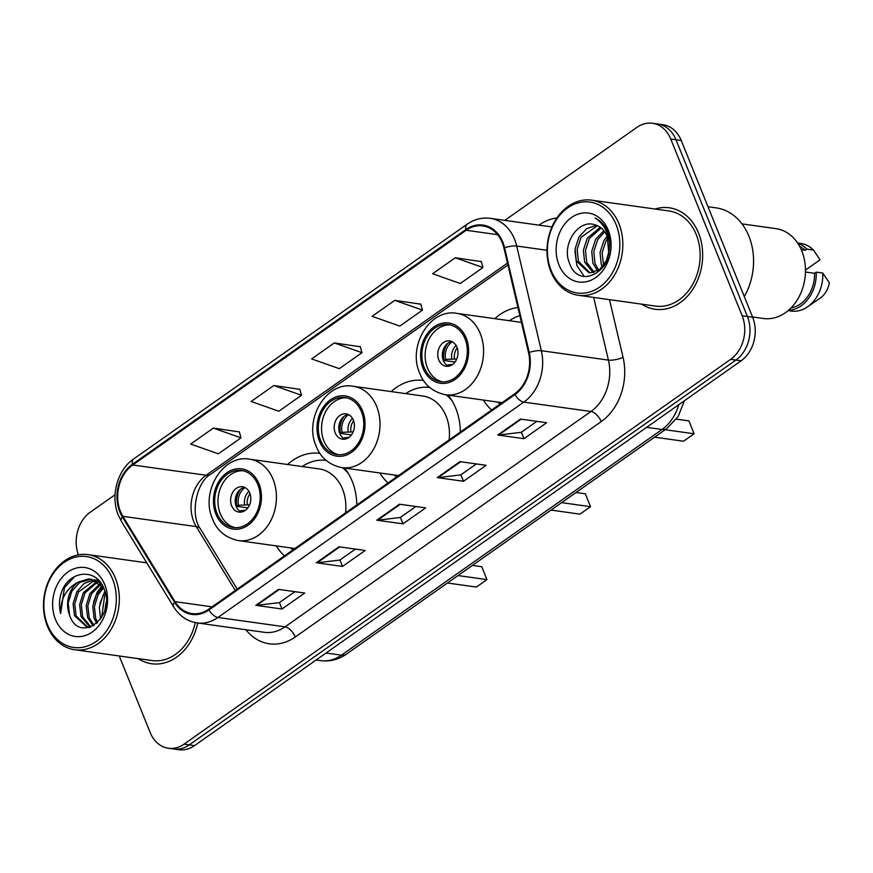 <?xml version="1.0" encoding="UTF-8"?>
<svg xmlns="http://www.w3.org/2000/svg" width="873" height="873" viewBox="0 0 873 873"><rect width="100%" height="100%" fill="white"/><g stroke="black" fill="none" stroke-linecap="round" stroke-linejoin="round"><path stroke-width="1.31" d="M483.38 400.052A56.57 44.392 -82 0 0 491.597 410.048M379.799 472.97A56.57 44.392 -82 0 0 388.027 482.965M460.355 432.048A56.57 44.392 -82 0 0 455.771 408.291A56.57 44.392 -82 0 0 448.155 395.12M276.217 545.887A56.57 44.392 -82 0 0 284.445 555.883M356.773 504.965A56.57 44.392 -82 0 0 352.201 481.209A56.57 44.392 -82 0 0 344.573 468.037M423.536 380.475L423.536 380.475A56.57 44.392 -82 0 0 391.18 391.584M517.929 307.492A56.57 44.392 -82 0 0 494.762 318.667M319.965 453.393L319.965 453.393A56.57 44.392 -82 0 0 287.599 464.501M119.252 655.983L150.178 732.512A32.017 25.131 -82 0 0 168.424 748.259L178.9 749.721A32.017 25.131 -82 0 0 194.493 745.629L741.112 360.811A32.017 25.131 -82 0 0 752.635 317.226L681.235 140.488A32.017 25.131 -82 0 0 662.989 124.741L657.74 124.01A32.017 25.131 -82 0 1 675.986 139.756A32.017 25.131 -82 0 0 657.74 124.01L652.502 123.279A32.017 25.131 -82 0 0 636.908 127.371L504.812 220.367M173.662 748.99A32.017 25.131 -82 0 0 189.255 744.898L735.874 360.08A32.017 25.131 -82 0 0 747.397 316.495L675.986 139.756L747.397 316.495A32.017 25.131 -82 0 1 735.874 360.08L189.255 744.898A32.017 25.131 -82 0 1 173.662 748.99M138.196 658.635A51.234 40.202 -82 0 0 151.607 663.742A51.234 40.202 -82 0 0 197.745 623.006A51.234 40.202 -82 0 1 151.607 663.742A51.234 40.202 -82 0 1 138.196 658.635M641.72 304.153A51.234 40.202 -82 0 0 655.132 309.26A51.234 40.202 -82 0 0 694.548 286.409A51.234 40.202 -82 0 0 698.509 232.982A51.234 40.202 -82 0 0 669.318 207.796A51.234 40.202 -82 0 0 655.023 209.029A51.234 40.202 -82 0 1 669.318 207.796A51.234 40.202 -82 0 1 698.509 232.982A51.234 40.202 -82 0 1 694.548 286.409A51.234 40.202 -82 0 1 655.132 309.26A51.234 40.202 -82 0 1 641.72 304.153M120.452 511.48A34.156 26.801 98 0 1 132.74 464.993L466.149 230.276A34.156 26.801 98 0 1 482.791 225.9A34.156 26.801 98 0 1 503.95 248.074L528.569 352.757A34.156 26.801 98 0 1 514.579 393.876L208.68 609.223A34.156 26.801 98 0 1 192.049 613.588A34.156 26.801 98 0 1 175.026 601.65L122.886 516.336A34.156 26.801 98 0 1 120.452 511.48M119.841 511.905A35.007 27.478 -82 0 0 122.34 516.881L174.48 602.195A35.007 27.478 -82 0 0 208.985 609.954L514.884 394.607A35.007 27.478 -82 0 0 529.224 352.463L504.594 247.779A35.007 27.478 -82 0 0 465.855 229.534L132.445 464.25A35.007 27.478 -82 0 0 119.841 511.905M481.274 261.594L455.269 257.775L432.593 273.74L460.267 283.496L482.955 267.531L481.219 261.409M420.786 304.164L394.792 300.356L372.105 316.321L399.79 326.076L422.467 310.111L420.731 303.99M239.333 431.906L213.339 428.097L190.663 444.062L218.337 453.818L241.024 437.853L239.278 431.72M299.821 389.325L273.827 385.517L251.14 401.482L278.825 411.238L301.501 395.273L299.766 389.14M360.298 346.745L334.304 342.936L311.628 358.901L339.302 368.657L361.989 352.692L360.254 346.57M168.424 748.259A32.017 25.131 -82 0 0 184.017 744.167L730.636 359.349A32.017 25.131 -82 0 0 742.159 315.764L670.748 139.025A32.017 25.131 -82 0 0 652.502 123.279M115.05 494.751L90.29 512.189A32.017 25.131 -82 0 0 78.417 554.846M520.439 419.062L546.64 422.718L523.953 438.693L497.752 435.027L520.439 419.062M338.986 546.793L365.187 550.459L342.511 566.424L316.299 562.758L338.986 546.793M278.498 589.373L304.71 593.04L282.023 609.005L255.822 605.338L278.498 589.373M459.951 461.631L486.152 465.298L463.476 481.274L437.275 477.607L459.951 461.631M399.463 504.212L425.675 507.879L402.988 523.844L376.787 520.188L399.463 504.212M402.988 523.844L400.391 517.416M415.875 506.515L400.292 517.482L377.649 520.199A8.534 4.267 -125.1 0 1 376.787 520.188M463.476 481.274L460.879 474.836M476.363 463.934L460.78 474.901L438.137 477.618A8.534 4.267 -125.1 0 1 437.275 477.607M282.023 609.005L279.425 602.577M294.91 591.676L279.327 602.643L256.684 605.36A8.534 4.267 -125.1 0 1 255.822 605.338M342.511 566.424L339.903 559.997M355.398 549.095L339.815 560.062L317.172 562.779A8.534 4.267 -125.1 0 1 316.299 562.758M523.953 438.693L521.356 432.255M536.851 421.353L521.257 432.321L498.614 435.038A8.534 4.267 -125.1 0 1 497.752 435.027M334.304 342.936L361.989 352.692M273.827 385.517L301.501 395.273M213.339 428.097L241.024 437.853M394.792 300.356L422.467 310.111M455.269 257.775L482.955 267.531M112.595 579.126A45.898 36.011 -82 0 0 64.1 562.43A45.898 36.011 -82 0 0 47.579 624.893A45.898 36.011 -82 0 0 96.085 641.59A45.898 36.011 -82 0 0 112.595 579.126M115.422 578.242A48.026 37.692 -82 0 0 88.053 554.628A48.026 37.692 -82 0 0 51.103 576.049A48.026 37.692 -82 0 0 47.382 626.148A48.026 37.692 -82 0 0 74.751 649.752A48.026 37.692 -82 0 0 111.7 628.331A48.026 37.692 -82 0 0 115.422 578.242M96.696 623.453L94.109 618.39L92.745 606.451L96.467 594.513L102.916 586.863M97.623 622.591L95.757 618.619L94.382 606.68L98.103 594.742L103.614 587.878M93.171 625.908L87.562 617.473L86.198 605.535L89.919 593.596L100.035 583.633M94.022 625.417L89.199 617.702L87.835 605.764L91.556 593.826L100.777 584.343M90.126 627.229L81.014 616.556L79.639 604.618L83.372 592.68L97.012 581.385M90.825 626.989L82.651 616.785L81.287 604.847L85.008 592.909L97.776 581.865M89.221 627.501L87.224 627.371L74.467 615.64L73.092 603.701L76.813 591.763L84.245 583.404L93.869 579.912M88.053 627.458L76.104 615.869L74.729 603.93L78.461 591.992L94.666 580.218M100.591 619.099L99.315 607.237L103.025 595.43L105.12 592.21M101.661 617.462L104.662 595.659L105.568 594.142M97.874 581.178L99.238 580.938M98.649 581.614L99.62 581.385M94.71 579.879L98.66 580.316M95.506 580.141L98.005 580.174M69.545 614.952C78.963 645.06 116.949 616.884 104.051 588.915C96.827 568.017 69.884 569.993 61.874 591.207C59.178 598.66 58.764 606.113 60.652 613.544C60.313 599.009 66.173 588.533 78.232 582.116A24.128 18.933 -82 0 0 69.545 614.952L68.181 603.014L71.902 591.076L79.869 582.346L91.447 579.257M78.232 582.116L88.446 578.963L90.639 579.126L103.636 587.911M90.639 579.126L101.148 583.404M55.435 619.361A34.8 27.314 -82 0 0 92.211 632.019A34.8 27.314 -82 0 0 104.738 584.659A34.8 27.314 -82 0 0 67.963 571.99A34.8 27.314 -82 0 0 55.435 619.361M74.751 649.752L152.044 660.566A48.026 37.692 -82 0 0 195.257 622.591M60.652 613.544L64.427 587.682L74.489 576.638M93.356 602.708L97.187 592.265L101.966 585.641M99.904 603.625L104.858 591.283M104.902 609.965L106.157 602.239M217.028 513.346A28.82 22.611 -82 0 0 233.451 527.51A28.82 22.611 -82 0 0 255.625 514.655A28.82 22.611 -82 0 0 257.862 484.602A28.82 22.611 -82 0 0 241.439 470.438A28.82 22.611 -82 0 0 219.265 483.282A28.82 22.611 -82 0 0 217.028 513.346M243.065 470.743A28.82 22.611 -82 0 0 222.048 484.635A28.82 22.611 -82 0 0 220.302 513.804A28.82 22.611 -82 0 0 235.099 527.663M348.6 473.886A50.481 39.612 -82 0 0 342.674 467.775M326.131 460.398A50.481 39.612 -82 0 0 302.233 466.542M345.522 512.888A41.086 32.246 -82 0 0 342.543 489.109A41.086 32.246 -82 0 0 319.125 468.91L249.689 459.198A41.086 32.246 98 0 1 273.107 479.397A41.086 32.246 98 0 1 269.921 522.25A41.086 32.246 98 0 1 238.307 540.583L294.932 548.506M290.851 547.928A50.481 39.612 -82 0 0 292.739 550.045M458.019 575.558L486.97 579.607L476.385 587.06L447.434 583.011M486.97 579.607L481.765 566.719L472.435 565.42M231.651 505.816A12.811 10.05 -82 0 0 238.94 512.113A12.811 10.05 -82 0 0 248.794 506.405A12.811 10.05 -82 0 0 249.787 493.038A12.811 10.05 -82 0 0 242.498 486.741A12.811 10.05 -82 0 0 232.644 492.459A12.811 10.05 -82 0 0 231.651 505.816M244.735 487.407A12.811 10.05 -82 0 0 236.234 506.46A12.811 10.05 -82 0 0 241.286 512.091M247.856 507.846L236.889 506.318A17.078 13.401 98 0 1 240.599 489.207M245.062 487.571A14.939 11.731 98 0 0 238.438 505.227L236.889 506.318M238.438 505.227L249.58 504.812M241.646 512.025A14.939 11.731 98 0 1 240.664 510.749L239.9 511.294M245.575 510.192L240.664 510.749M616.12 224.645A45.898 36.011 -82 0 0 567.625 207.949A45.898 36.011 -82 0 0 551.103 270.423A45.898 36.011 -82 0 0 599.609 287.119A45.898 36.011 -82 0 0 616.12 224.645M618.946 223.761A48.026 37.692 -82 0 0 591.578 200.157A48.026 37.692 -82 0 0 554.628 221.578A48.026 37.692 -82 0 0 550.896 271.667A48.026 37.692 -82 0 0 578.275 295.281A48.026 37.692 -82 0 0 615.225 273.86A48.026 37.692 -82 0 0 618.946 223.761M578.275 295.281L655.568 306.096A48.026 37.692 -82 0 0 692.518 284.674A48.026 37.692 -82 0 0 696.25 234.575A48.026 37.692 -82 0 0 668.882 210.96L591.578 200.157M744.287 296.569A57.629 45.232 -82 0 0 748.903 236.201A57.629 45.232 -82 0 0 716.067 207.861L707.992 206.737M752.526 316.964L763.373 318.481A45.363 35.597 -82 0 0 798.271 298.25A45.363 35.597 -82 0 0 801.796 250.933A45.363 35.597 -82 0 0 775.944 228.639L741.995 223.892M602.315 266.974L601.257 264.421L600.035 252.504L603.909 240.577L607.117 236.092M603.592 265.414L602.119 252.799L605.993 240.872L607.848 238.045M597.536 270.87L592.942 263.264L591.719 251.337L595.593 239.42L603.854 230.614M598.703 270.161L595.015 263.548L593.793 251.631L597.667 239.704L604.705 231.738M593.062 272.518L584.615 262.096L583.393 250.18L587.267 238.253L600.253 227.253M594.164 272.267L586.7 262.391L585.477 250.464L589.351 238.547L601.17 227.951M608.677 252.461L607.259 236.419C604.618 230.21 600.537 226.347 595.004 224.841C578.45 218.752 562.059 243.905 568.956 261.769C579.083 295.118 621.347 265.719 608.546 233.713L607.946 232.131C605.131 225.354 600.842 220.673 595.091 218.086C600.886 221.807 605.054 227.209 607.597 234.313C609.627 240.293 609.987 246.339 608.677 252.461L606.44 260.514L599.718 269.419L590.737 272.747L588.795 272.616L576.3 260.929L575.078 249.012L578.952 237.085L586.58 228.704L596.434 225.278M589.842 272.725L578.373 261.223L577.162 249.307L581.025 237.38L597.405 225.66M608.241 254.971L609.081 249.634M558.96 264.89A34.8 27.314 -82 0 0 595.735 277.549A34.8 27.314 -82 0 0 608.263 230.177A34.8 27.314 -82 0 0 571.488 217.519A34.8 27.314 -82 0 0 558.96 264.89M791.047 307.907A32.017 25.131 -82 0 0 814.585 273.293L805.452 272.016M788.133 310.624L791.134 311.05A34.156 26.801 -82 0 0 807.536 306.838L820.194 298.119A21.345 16.751 -82 0 0 829.35 282.797L822.781 273.053L816.233 272.136L814.585 273.293M807.536 306.838A34.156 26.801 -82 0 0 822.781 273.053M788.505 310.308A34.156 26.801 -82 0 0 816.233 272.136M801.283 249.722L805.288 250.289A32.017 25.131 -82 0 0 799.657 246.393M805.473 270.052L820.053 259.783L813.483 250.038A34.156 26.801 -82 0 0 800.596 243.403L797.595 242.978M805.288 250.289L806.936 249.121A34.156 26.801 -82 0 0 797.857 243.381M806.936 249.121L813.483 250.038M584.212 276.446L576.824 265.392L574.925 250.922M320.609 440.429A28.82 22.611 -82 0 0 337.033 454.593A28.82 22.611 -82 0 0 359.196 441.738A28.82 22.611 -82 0 0 361.433 411.685A28.82 22.611 -82 0 0 345.01 397.521A28.82 22.611 -82 0 0 322.846 410.365A28.82 22.611 -82 0 0 320.609 440.429M346.636 397.826A28.82 22.611 -82 0 0 325.629 411.718A28.82 22.611 -82 0 0 323.883 440.887A28.82 22.611 -82 0 0 338.68 454.746M452.17 400.969A50.481 39.612 -82 0 0 446.245 394.858M429.702 387.481A50.481 39.612 -82 0 0 405.803 393.625M449.104 439.97A41.086 32.246 -82 0 0 446.125 416.192A41.086 32.246 -82 0 0 422.707 395.993L353.259 386.281A41.086 32.246 98 0 1 376.678 406.48A41.086 32.246 98 0 1 373.491 449.333A41.086 32.246 98 0 1 341.878 467.666L398.514 475.589M394.421 475.01A50.481 39.612 -82 0 0 396.309 477.127M561.601 502.641L590.541 506.689L579.956 514.142L551.016 510.094M590.541 506.689L585.336 493.802L576.005 492.492M335.221 432.899A12.811 10.05 -82 0 0 342.522 439.195A12.811 10.05 -82 0 0 352.376 433.488A12.811 10.05 -82 0 0 353.369 420.12A12.811 10.05 -82 0 0 346.068 413.824A12.811 10.05 -82 0 0 336.214 419.542A12.811 10.05 -82 0 0 335.221 432.899M348.316 414.489A12.811 10.05 -82 0 0 339.815 433.543A12.811 10.05 -82 0 0 344.868 439.174M351.426 434.929L340.47 433.401A17.078 13.401 98 0 1 344.169 416.29M348.643 414.653A14.939 11.731 98 0 0 342.02 432.31L340.47 433.401M342.02 432.31L353.161 431.895M345.217 439.108A14.939 11.731 98 0 1 344.246 437.831L343.482 438.377M349.145 437.275L344.246 437.831M424.191 367.511A28.82 22.611 -82 0 0 440.603 381.676A28.82 22.611 -82 0 0 462.777 368.821A28.82 22.611 -82 0 0 465.014 338.768A28.82 22.611 -82 0 0 448.591 324.603A28.82 22.611 -82 0 0 426.417 337.447A28.82 22.611 -82 0 0 424.191 367.511M450.217 324.909A28.82 22.611 -82 0 0 429.21 338.8A28.82 22.611 -82 0 0 427.464 367.969A28.82 22.611 -82 0 0 442.251 381.828M519.85 315.666A50.481 39.612 -82 0 0 509.385 320.707M498.003 402.093A50.481 39.612 -82 0 0 499.891 404.21M665.171 429.723L694.122 433.772L683.537 441.225L654.597 437.177M694.122 433.772L688.917 420.884L676.389 419.127M438.803 359.982A12.811 10.05 -82 0 0 446.103 366.278A12.811 10.05 -82 0 0 455.957 360.571A12.811 10.05 -82 0 0 456.95 347.203A12.811 10.05 -82 0 0 449.65 340.906A12.811 10.05 -82 0 0 439.796 346.625A12.811 10.05 -82 0 0 438.803 359.982M451.898 341.572A12.811 10.05 -82 0 0 443.386 360.625A12.811 10.05 -82 0 0 448.438 366.256M455.008 362.011L444.051 360.484A17.078 13.401 98 0 1 447.751 343.373M452.225 341.736A14.939 11.731 98 0 0 445.59 359.392L444.051 360.484M445.59 359.392L456.732 358.978M448.798 366.191A14.939 11.731 98 0 1 447.827 364.914L447.063 365.46M452.727 364.357L447.827 364.914M194.493 745.629L184.017 744.167M681.235 140.488L670.748 139.025M752.635 317.226L742.159 315.764M741.112 360.811L730.636 359.349M684.399 400.74L678.19 416.465L666.874 428.534L346.286 654.226C338.451 659.65 329.907 661.789 320.642 660.632A42.69 33.501 -82 0 0 341.43 655.176L326.033 653.026M346.286 654.226A21.345 10.662 -125.1 0 1 341.43 655.176L662.029 429.483L646.631 427.334M666.874 428.534A21.345 10.662 -125.1 0 1 662.029 429.483A42.69 33.501 -82 0 0 678.758 404.712M132.74 464.993L206.115 475.25A34.156 26.801 -82 0 0 193.817 521.738A34.156 26.801 -82 0 0 196.25 526.594L235.295 590.486M539.383 224.885A53.362 41.882 98 0 1 556.865 217.977M465.855 229.534A10.672 5.336 -125.1 0 1 467.044 224.263L133.634 458.98C117.255 469.99 110.238 496.268 118.357 515.288L121.423 521.41A10.672 4.78 -31.4 0 1 122.34 516.881M514.884 394.607A10.672 5.336 54.9 0 0 523.844 402.115L217.944 617.462A10.672 5.336 -125.1 0 1 208.985 609.954M529.224 352.463A10.672 2.935 -13.2 0 1 541.336 350.717A42.69 33.501 98 0 1 523.844 402.115L590.934 411.499A42.69 33.501 -82 0 0 608.416 360.102L593.673 297.442M121.423 521.41L173.563 606.724A10.672 4.78 -31.4 0 1 174.48 602.195M295.303 636.974A10.672 5.336 -125.1 0 0 285.034 626.847L217.944 617.462A42.69 33.501 98 0 1 197.156 622.918L264.235 632.303A42.69 33.501 -82 0 0 285.034 626.847L590.934 411.499A10.672 5.336 -125.1 0 1 601.202 421.615L295.303 636.974A53.362 41.882 98 0 1 245.902 629.739M504.594 247.779A10.672 2.935 -13.2 0 1 516.707 246.033L541.336 350.717L608.416 360.102A10.672 2.935 166.8 0 0 623.06 357.373A53.362 41.882 98 0 1 601.202 421.615M467.044 224.263C474.29 219.254 482.027 217.279 490.255 218.326A42.69 33.501 98 0 1 516.707 246.033L547.011 250.278M133.634 458.98A10.672 5.336 54.9 0 0 132.445 464.25M609.485 299.646L623.06 357.373M466.149 230.276L497.588 234.662M507.486 263.089L206.115 475.25A19.206 9.592 -125.1 0 0 210.48 474.388C196.48 482.071 189.779 514.612 200.408 528.896A19.206 8.61 148.6 0 0 196.25 526.594L122.886 516.336M175.026 601.65L212.074 606.833M400.205 504.321L377.649 520.199M339.728 546.902L317.172 562.779M279.24 589.482L256.684 605.36M460.693 461.741L438.137 477.618M521.17 419.16L498.614 435.038M258.986 483.806A30.413 23.866 -82 0 0 226.849 472.74A30.413 23.866 -82 0 0 215.893 514.142A30.413 23.866 -82 0 0 248.041 525.208A30.413 23.866 -82 0 0 258.986 483.806M244.604 504.518A12.386 9.723 98 0 1 248.969 491.357M247.321 504.496A11.742 9.21 98 0 1 250.049 493.725M362.568 410.888A30.413 23.866 -82 0 0 330.42 399.823A30.413 23.866 -82 0 0 319.474 441.225A30.413 23.866 -82 0 0 351.623 452.29A30.413 23.866 -82 0 0 362.568 410.888M348.185 431.6A12.386 9.723 98 0 1 352.539 418.44M350.902 431.578A11.742 9.21 98 0 1 353.62 420.808M466.149 337.971A30.413 23.866 -82 0 0 434.001 326.906A30.413 23.866 -82 0 0 423.056 368.308A30.413 23.866 -82 0 0 455.204 379.373A30.413 23.866 -82 0 0 466.149 337.971M521.432 322.388L456.841 313.363A41.086 32.246 98 0 1 480.259 333.562A41.086 32.246 98 0 1 477.073 376.416A41.086 32.246 98 0 1 445.459 394.749L502.084 402.671M451.767 358.683A12.386 9.723 98 0 1 456.121 345.522M454.484 358.661A11.742 9.21 98 0 1 457.201 347.891M320.642 660.632L316.124 660.01M173.563 606.724C179.369 615.934 187.226 621.336 197.156 622.918M490.255 218.326L551.943 226.958M200.408 528.896L237.216 589.133M507.933 264.988L210.48 474.388M146.74 562.834L88.053 554.628M88.828 627.589L87.224 627.371M98.584 580.239L97.187 580.043M249.689 459.198C222.931 454.025 200.201 491.914 212.554 519.053C216.962 530.577 225.54 537.757 238.307 540.583M353.259 386.281C326.513 381.108 303.771 418.996 316.135 446.136C320.533 457.659 329.121 464.84 341.878 467.666M456.841 313.363C430.094 308.191 407.353 346.079 419.706 373.218C424.114 384.742 432.692 391.922 445.459 394.749"/></g></svg>
